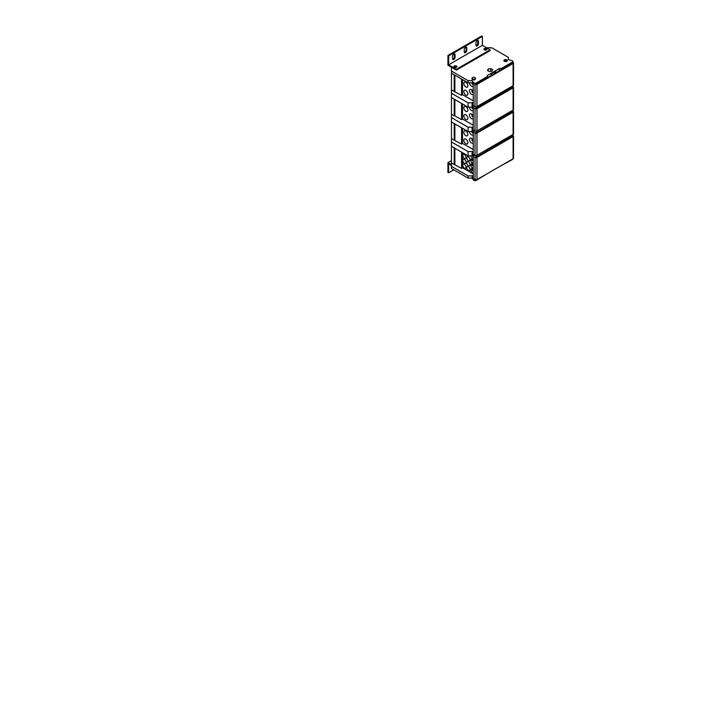 <?xml version="1.0" encoding="UTF-8"?>
<svg xmlns="http://www.w3.org/2000/svg" width="720" height="720" viewBox="0 0 720 720"><rect width="100%" height="100%" fill="white"/><g stroke="black" fill="none" stroke-linecap="round" stroke-linejoin="round"><path stroke-width="1.08" d="M473.238 140.571A2.853 1.647 -120 0 0 470.034 138.186A2.853 1.647 -120 0 0 469.449 139.491A2.853 1.647 -120 0 0 470.691 142.362A2.853 1.647 -120 0 0 472.887 143.118A2.853 1.647 -120 0 0 473.238 142.785M472.104 138.825A2.655 1.53 120 0 0 471.933 139.842A2.655 1.53 120 0 0 471.978 140.301A2.655 1.53 120 0 0 472.482 141.057L473.238 141.489M473.238 152.064L472.599 151.497L468.09 151.56L468.09 155.889L451.449 146.286L451.449 141.957L468.09 151.56M451.449 141.957L451.449 67.257L456.372 70.101L490.122 50.616L490.122 49.806L482.382 45.333L448.632 64.818L448.632 55.89L447.93 55.485L447.93 65.232L451.449 67.257M454.212 123.525L454.212 140.193L451.449 138.6M454.212 140.193L461.574 144.063L462.51 143.523L464.058 144.252L473.238 149.553M475.605 157.068L476.316 156.825A1.656 0.954 0 0 1 473.967 156.825A1.656 0.954 0 0 1 473.643 156.555L471.933 154.485L472.599 151.497M472.599 152.847L473.238 153.414M512.847 110.898L513.126 111.069A1.395 0.801 180 0 1 513.522 111.627A1.395 0.801 180 0 1 513.108 112.194L476.973 133.065A1.395 0.801 180 0 1 475.02 133.074L473.238 132.075L473.238 154.269L475.02 155.268A1.395 0.801 0 0 0 476.973 155.259L513.108 134.388A1.395 0.801 0 0 0 513.522 133.821A1.395 0.801 0 0 0 513.126 133.263L513.126 112.185M476.901 156.753L512.595 135.846M501.372 142.632L501.372 141.165M511.767 136.62L512.361 136.008A1.656 0.954 0 0 0 512.847 135.333A1.656 0.954 0 0 0 512.496 134.748M512.847 135.261L513.126 135.423A1.395 0.801 180 0 1 513.522 135.981A1.395 0.801 180 0 1 513.108 136.557L513.108 158.742L476.973 179.613A1.395 0.801 0 0 1 475.02 179.622L473.238 178.632L473.238 156.438L475.02 157.428L475.02 179.622M475.02 157.428A1.395 0.801 180 0 0 476.973 157.419L513.108 136.557M499.491 142.254L499.491 143.712M495.09 144.792L495.09 145.836L494.541 145.107M495.09 145.836L495.63 145.944L495.63 144.486M486.603 47.772L491.76 47.772L508.401 57.384L508.302 59.598L511.902 60.588A1.656 0.954 180 0 1 512.361 60.777A1.656 0.954 180 0 1 512.847 61.452A1.656 0.954 180 0 1 512.361 62.127L501.372 68.472L499.491 68.472L487.305 75.51L487.305 76.599L476.316 82.944A1.656 0.954 180 0 1 473.967 82.944A1.656 0.954 180 0 1 473.643 82.674L471.933 80.604L468.09 80.658L451.449 71.046M451.449 160.623L447.93 162.657L451.449 164.682M451.449 165.501L448.632 163.872L448.632 172.809L453.789 169.83M473.238 176.418L472.599 175.851L468.09 175.914L468.09 178.083L451.449 168.471L451.449 146.286M468.09 178.083L471.933 178.029L473.643 180.108A1.656 0.954 0 0 0 473.967 180.369A1.656 0.954 0 0 0 476.316 180.369L487.305 173.646M500.715 165.906L512.361 159.561A1.656 0.954 0 0 0 512.847 158.895M492.012 71.19L492.705 69.696L490.815 68.607L488.223 69.003L487.53 70.497L489.429 71.595L492.012 71.19M472.212 78.624A1.656 0.954 0 0 0 472.059 79.029A1.656 0.954 0 0 0 472.536 79.704A1.656 0.954 0 0 0 474.345 79.911A1.656 0.954 0 0 0 475.371 79.029A1.656 0.954 0 0 0 475.209 78.624M504.369 61.335A1.728 0.999 0 0 0 506.25 61.551A1.728 0.999 0 0 0 507.312 60.624A1.728 0.999 0 0 0 506.808 59.922A1.728 0.999 0 0 0 504.927 59.706A1.728 0.999 0 0 0 503.865 60.624A1.728 0.999 0 0 0 504.369 61.335M490.815 71.379L490.815 68.607M488.223 70.902L488.223 69.003M474.885 77.544A1.656 0.954 180 0 1 475.371 78.219A1.656 0.954 180 0 1 474.345 79.101A1.656 0.954 180 0 1 472.536 78.894A1.656 0.954 180 0 1 472.059 78.219A1.656 0.954 180 0 1 473.076 77.337A1.656 0.954 180 0 1 474.885 77.544M504.063 61.092A1.728 0.999 180 0 1 506.808 60.84A1.728 0.999 180 0 1 507.114 61.092M456.372 70.101L456.372 69.291L448.632 64.818M484.119 49.671A1.494 0.864 180 0 1 486.486 49.464A1.494 0.864 180 0 1 486.747 49.671M454.113 66.987A1.494 0.864 180 0 1 456.489 66.78A1.494 0.864 180 0 1 456.75 66.987M454.374 67.194A1.494 0.864 0 0 0 456.003 67.374A1.494 0.864 0 0 0 456.921 66.582A1.494 0.864 0 0 0 456.489 65.97A1.494 0.864 0 0 0 454.86 65.79A1.494 0.864 0 0 0 453.942 66.582A1.494 0.864 0 0 0 454.374 67.194M490.122 49.806L456.372 69.291M484.38 49.869A1.494 0.864 0 0 0 486 50.058A1.494 0.864 0 0 0 486.918 49.257A1.494 0.864 0 0 0 486.486 48.654A1.494 0.864 0 0 0 484.857 48.465A1.494 0.864 0 0 0 483.939 49.257A1.494 0.864 0 0 0 484.38 49.869M482.382 45.333L482.382 36.405L448.632 55.89M478.494 43.686A1.791 1.035 120 0 1 477.711 45.486A1.791 1.035 120 0 1 476.334 45.963A1.791 1.035 120 0 1 475.965 45.144L475.965 42.66A1.791 1.035 120 0 1 476.739 40.86A1.791 1.035 120 0 1 478.125 40.374A1.791 1.035 120 0 1 478.494 41.193L478.494 43.686L477.792 43.281A1.791 1.035 -60 0 1 476.055 45.639M466.776 50.454A1.791 1.035 120 0 1 465.993 52.254A1.791 1.035 120 0 1 464.616 52.731A1.791 1.035 120 0 1 464.247 51.912L464.247 49.419A1.791 1.035 120 0 1 465.021 47.619A1.791 1.035 120 0 1 466.407 47.142A1.791 1.035 120 0 1 466.776 47.961L466.776 50.454L466.074 50.049A1.791 1.035 -60 0 1 464.337 52.407M455.058 57.213A1.791 1.035 120 0 1 454.275 59.022A1.791 1.035 120 0 1 452.898 59.499A1.791 1.035 120 0 1 452.529 58.68L452.529 56.187A1.791 1.035 120 0 1 453.303 54.387A1.791 1.035 120 0 1 454.689 53.91A1.791 1.035 120 0 1 455.058 54.729L455.058 57.213L454.356 56.808A1.791 1.035 -60 0 1 452.619 59.175M482.382 36.405L481.68 36L447.93 55.485M448.632 172.809L447.93 172.395L447.93 162.657M454.266 53.829A1.791 1.035 -60 0 1 454.356 54.324L454.356 56.808M465.984 47.061A1.791 1.035 -60 0 1 466.074 47.556L466.074 50.049M477.702 40.302A1.791 1.035 -60 0 1 477.792 40.788L477.792 43.281M468.09 80.658L468.09 82.818L451.449 73.215M468.09 82.818L472.599 82.755L473.265 83.349M512.847 62.19L513.126 62.352A1.395 0.801 180 0 1 513.522 62.91A1.395 0.801 180 0 1 513.108 63.486L476.973 84.348A1.395 0.801 180 0 1 475.02 84.357L473.238 83.367L473.238 105.561L475.02 106.551A1.395 0.801 0 0 0 476.973 106.542L513.108 85.671A1.395 0.801 0 0 0 513.522 85.104A1.395 0.801 0 0 0 513.126 84.546L513.126 63.477M475.614 108.36L512.595 87.129M501.372 93.915L501.372 92.457M511.767 87.912L512.361 87.3A1.656 0.954 0 0 0 512.847 86.625A1.656 0.954 0 0 0 512.496 86.031M512.847 86.544L513.126 86.715A1.395 0.801 180 0 1 513.522 87.273A1.395 0.801 180 0 1 513.108 87.84L513.108 110.034L476.973 130.896A1.395 0.801 0 0 1 475.02 130.905L473.238 129.915L473.238 107.721L475.02 108.72L475.02 130.905M475.02 108.72A1.395 0.801 180 0 0 476.973 108.702L513.108 87.84M499.491 93.537L499.491 94.995M495.09 96.075L495.09 97.128L494.541 96.39M495.09 97.128L495.63 97.227L495.63 95.769M491.175 99.801L491.175 98.343M495.252 95.985L495.252 97.227M495.198 96.012L495.198 97.2M494.955 96.156L494.955 97.038M494.568 97.839L494.568 96.795M473.238 125.199L464.058 119.898L462.51 119.169L461.574 119.709L454.869 115.839L454.869 99.54M462.51 119.061L464.013 119.925M473.238 116.217A2.853 1.647 -120 0 0 470.034 113.832A2.853 1.647 -120 0 0 469.449 115.137A2.853 1.647 -120 0 0 470.691 117.999A2.853 1.647 -120 0 0 472.887 118.764A2.853 1.647 -120 0 0 473.238 118.431M467.856 118.269A2.853 1.647 -120 0 0 466.605 115.407A2.853 1.647 -120 0 0 464.409 114.642A2.853 1.647 -120 0 0 463.824 115.947A2.853 1.647 -120 0 0 465.066 118.809A2.853 1.647 -120 0 0 467.262 119.574A2.853 1.647 -120 0 0 467.856 118.269M467.856 110.151A2.853 1.647 -120 0 0 466.605 107.289A2.853 1.647 -120 0 0 464.409 106.524A2.853 1.647 -120 0 0 463.824 107.829A2.853 1.647 -120 0 0 465.066 110.691A2.853 1.647 -120 0 0 467.262 111.456A2.853 1.647 -120 0 0 467.856 110.151M473.238 108.09A2.853 1.647 -120 0 0 472.896 107.379M469.449 107.154A2.853 1.647 -120 0 0 470.745 109.944A2.853 1.647 -120 0 0 472.887 110.646A2.853 1.647 -120 0 0 473.238 110.304M462.51 103.959L462.51 119.169M461.574 103.41L461.574 119.709M454.869 115.839L454.212 115.839L454.212 99.162M454.212 115.839L451.449 114.237M476.901 108.036L476.316 108.108A1.656 0.954 0 0 1 473.967 108.108A1.656 0.954 0 0 1 473.643 107.847L471.933 105.768L472.599 102.78L468.09 102.843L468.09 107.172L451.449 97.569M468.09 107.172L472.599 107.109L473.265 107.703M473.238 127.701L472.599 127.143L468.09 127.206L468.09 131.535L451.449 121.923M475.614 132.714L476.316 132.471A1.656 0.954 0 0 1 473.967 132.471A1.656 0.954 0 0 1 473.643 132.201L471.933 130.122L472.599 127.143M472.599 128.493L473.238 129.051M513.108 110.034A1.395 0.801 0 0 0 513.522 109.467A1.395 0.801 0 0 0 513.126 108.909L513.126 87.831M476.901 132.399L512.595 111.483M501.372 118.269L501.372 116.811M511.767 112.266L512.361 111.654A1.656 0.954 0 0 0 512.847 110.979A1.656 0.954 0 0 0 512.496 110.385M499.491 117.891L499.491 119.358M495.09 120.438L495.09 121.482L494.541 120.753M495.09 121.482L495.63 121.59L495.63 120.123M491.175 124.155L491.175 122.697M495.252 120.339L495.252 121.59M495.198 120.375L495.198 121.554M494.955 120.51L494.955 121.401M494.568 122.193L494.568 121.149M462.51 143.415L464.013 144.279M467.856 142.632A2.853 1.647 -120 0 0 466.605 139.761A2.853 1.647 -120 0 0 464.409 138.996A2.853 1.647 -120 0 0 463.824 140.301A2.853 1.647 -120 0 0 465.066 143.172A2.853 1.647 -120 0 0 467.262 143.937A2.853 1.647 -120 0 0 467.856 142.632M467.856 134.514A2.853 1.647 -120 0 0 466.605 131.643A2.853 1.647 -120 0 0 464.409 130.878A2.853 1.647 -120 0 0 463.824 132.183A2.853 1.647 -120 0 0 465.066 135.054A2.853 1.647 -120 0 0 467.262 135.819A2.853 1.647 -120 0 0 467.856 134.514M473.238 132.453A2.853 1.647 -120 0 0 472.896 131.733M469.449 131.517A2.853 1.647 -120 0 0 470.745 134.298A2.853 1.647 -120 0 0 472.887 135A2.853 1.647 -120 0 0 473.238 134.667M462.51 128.313L462.51 143.523M461.574 127.773L461.574 144.063M454.869 123.903L454.869 140.193M468.09 131.535L472.599 131.472L473.265 132.057M487.305 150.75L487.305 149.283M468.09 155.889L472.599 155.826L473.265 156.42M513.108 158.742A1.395 0.801 0 0 0 513.522 158.175A1.395 0.801 0 0 0 513.126 157.617L513.126 136.548M451.449 166.311L468.09 175.914M473.238 173.907L464.058 168.606L462.51 167.877L461.574 168.417L451.449 162.954M472.599 175.851L473.238 177.768M472.599 155.295L472.599 155.826M475.551 155.448A1.656 0.954 180 0 1 473.967 155.196A1.656 0.954 180 0 1 473.643 154.935L471.933 152.856M475.551 179.811A1.656 0.954 180 0 1 473.967 179.559A1.656 0.954 180 0 1 473.643 179.289L471.933 177.219L472.599 177.21M471.933 178.029L471.933 177.219M454.212 164.547L454.212 147.879M454.869 164.547L454.869 148.257M461.574 168.417L461.574 152.127M462.51 167.877L462.51 152.667M462.51 167.769L464.013 168.633M468.558 155.88A2.322 1.341 -120 0 0 469.575 155.925A2.322 1.341 -120 0 0 469.656 155.871M473.238 159.939A2.322 1.341 -120 0 0 471.24 159.075A2.322 1.341 -120 0 0 470.763 160.137A2.322 1.341 -120 0 0 471.591 162.261A2.322 1.341 -120 0 0 473.238 163.197M470.052 159.732A2.322 1.341 -120 0 0 469.044 157.401A2.322 1.341 -120 0 0 467.253 156.78A2.322 1.341 -120 0 0 466.776 157.842A2.322 1.341 -120 0 0 467.784 160.173A2.322 1.341 -120 0 0 469.575 160.794A2.322 1.341 -120 0 0 470.052 159.732M466.074 157.437A2.322 1.341 -120 0 0 465.057 155.097A2.322 1.341 -120 0 0 463.275 154.476A2.322 1.341 -120 0 0 462.789 155.538A2.322 1.341 -120 0 0 463.806 157.869A2.322 1.341 -120 0 0 465.588 158.499A2.322 1.341 -120 0 0 466.074 157.437M473.238 164.808A2.322 1.341 -120 0 0 471.24 163.944A2.322 1.341 -120 0 0 470.763 165.015A2.322 1.341 -120 0 0 471.591 167.13A2.322 1.341 -120 0 0 473.238 168.066M470.052 164.601A2.322 1.341 -120 0 0 469.044 162.27A2.322 1.341 -120 0 0 467.253 161.649A2.322 1.341 -120 0 0 466.776 162.711A2.322 1.341 -120 0 0 467.784 165.042A2.322 1.341 -120 0 0 469.575 165.663A2.322 1.341 -120 0 0 470.052 164.601M466.074 162.306A2.322 1.341 -120 0 0 465.057 159.966A2.322 1.341 -120 0 0 463.275 159.345A2.322 1.341 -120 0 0 462.789 160.407A2.322 1.341 -120 0 0 463.806 162.747A2.322 1.341 -120 0 0 465.588 163.368A2.322 1.341 -120 0 0 466.074 162.306M473.238 169.677A2.322 1.341 -120 0 0 471.24 168.822A2.322 1.341 -120 0 0 470.763 169.884A2.322 1.341 -120 0 0 471.591 172.008A2.322 1.341 -120 0 0 473.238 172.944M470.052 169.479A2.322 1.341 -120 0 0 469.044 167.139A2.322 1.341 -120 0 0 467.253 166.518A2.322 1.341 -120 0 0 466.776 167.58A2.322 1.341 -120 0 0 467.784 169.92A2.322 1.341 -120 0 0 469.575 170.541A2.322 1.341 -120 0 0 470.052 169.479M466.074 167.175A2.322 1.341 -120 0 0 465.057 164.844A2.322 1.341 -120 0 0 463.275 164.223A2.322 1.341 -120 0 0 462.789 165.285A2.322 1.341 -120 0 0 463.806 167.616A2.322 1.341 -120 0 0 465.588 168.237A2.322 1.341 -120 0 0 466.074 167.175M470.826 155.853A2.322 1.341 -120 0 0 473.238 158.328M472.014 155.835L473.238 156.555M473.238 161.433L471.465 159.732L471.753 158.976M473.238 166.302L471.465 164.601L471.753 163.845M473.238 171.171L471.465 169.479L471.753 168.714M494.568 146.556L494.568 145.503M491.175 147.051L491.175 148.518M495.252 144.702L495.252 145.944M495.198 144.729L495.198 145.908M494.955 144.864L494.955 145.755M472.599 130.941L472.599 131.472M475.551 131.094A1.656 0.954 180 0 1 473.967 130.842A1.656 0.954 180 0 1 473.643 130.581L471.933 128.502M487.305 126.387L487.305 124.929M451.449 117.594L468.09 127.206M472.104 114.462A2.655 1.53 120 0 0 471.933 115.488A2.655 1.53 120 0 0 471.978 115.947A2.655 1.53 120 0 0 472.482 116.694L473.238 117.135M471.942 107.118A2.655 1.53 120 0 0 471.933 107.37A2.655 1.53 120 0 0 471.978 107.82A2.655 1.53 120 0 0 472.482 108.576L473.238 109.017M472.599 106.587L472.599 107.109M475.551 106.74A1.656 0.954 180 0 1 473.967 106.488A1.656 0.954 180 0 1 473.643 106.218L471.933 104.148M487.305 102.033L487.305 100.575M472.599 104.139L473.238 104.697M473.238 103.347L472.599 102.78M475.605 83.997L476.316 83.754A1.656 0.954 0 0 1 473.967 83.754A1.656 0.954 0 0 1 473.643 83.484L471.933 80.604M451.449 93.24L468.09 102.843M454.212 74.808L454.212 91.476L451.449 89.883M454.212 91.476L461.574 95.346L462.51 94.806L464.058 95.535L473.238 100.836M454.869 75.186L454.869 91.476M461.574 79.056L461.574 95.346M462.51 79.596L462.51 94.806M462.51 94.698L464.013 95.562M473.238 91.854A2.853 1.647 -120 0 0 470.034 89.469A2.853 1.647 -120 0 0 469.449 90.774A2.853 1.647 -120 0 0 470.691 93.645A2.853 1.647 -120 0 0 472.887 94.41A2.853 1.647 -120 0 0 473.238 94.068M467.856 93.915A2.853 1.647 -120 0 0 466.605 91.044A2.853 1.647 -120 0 0 464.409 90.279A2.853 1.647 -120 0 0 463.824 91.584A2.853 1.647 -120 0 0 465.066 94.455A2.853 1.647 -120 0 0 467.262 95.22A2.853 1.647 -120 0 0 467.856 93.915M467.856 85.797A2.853 1.647 -120 0 0 466.605 82.926A2.853 1.647 -120 0 0 464.409 82.161A2.853 1.647 -120 0 0 463.824 83.466A2.853 1.647 -120 0 0 465.066 86.337A2.853 1.647 -120 0 0 467.262 87.102A2.853 1.647 -120 0 0 467.856 85.797M473.238 83.736A2.853 1.647 -120 0 0 472.896 83.016M469.449 82.8A2.853 1.647 -120 0 0 470.745 85.581A2.853 1.647 -120 0 0 472.887 86.292A2.853 1.647 -120 0 0 473.238 85.95M508.392 59.625L508.401 57.384M495.252 71.469L495.252 72.873L494.541 71.874M495.252 72.873L495.63 71.253L491.175 73.818L491.175 75.447M512.847 61.452L512.847 62.262A1.656 0.954 0 0 1 512.361 62.937L512.595 62.775M476.901 83.682L511.767 63.549M472.599 82.224L472.599 82.755M487.305 77.679L487.305 76.599M499.491 70.641L499.491 68.472M495.198 72.837L495.198 71.496M495.09 72.765L495.09 71.559M494.955 72.684L494.955 71.631M494.568 73.485L494.568 72.432M501.372 68.472L501.372 69.561M471.942 82.764A2.655 1.53 120 0 0 471.933 83.007A2.655 1.53 120 0 0 471.978 83.466A2.655 1.53 120 0 0 472.482 84.222L473.238 84.654M472.104 90.108A2.655 1.53 120 0 0 471.933 91.125A2.655 1.53 120 0 0 471.978 91.584A2.655 1.53 120 0 0 472.482 92.34L473.238 92.781M471.942 131.481A2.655 1.53 120 0 0 471.933 131.724A2.655 1.53 120 0 0 471.978 132.183A2.655 1.53 120 0 0 472.482 132.939L473.238 133.371M486.126 50.022L486.126 49.311M456.12 67.347L456.12 66.627M512.361 136.008L512.361 134.82M455.058 54.729L454.356 54.324M466.776 47.961L466.074 47.556M478.494 41.193L477.792 40.788M512.361 87.3L512.361 86.112M512.361 111.654L512.361 110.466M476.316 156.825L476.316 155.466M473.643 156.555L473.643 154.935M476.316 179.82L476.316 180.369M473.643 179.289L473.643 180.108M494.568 145.989L495.063 146.268M476.973 157.419L476.973 179.613M475.02 133.074L475.02 155.268M476.973 133.065L476.973 155.259M513.108 112.194L513.108 134.388M473.643 132.201L473.643 130.581M476.316 132.471L476.316 131.112M494.568 97.272L495.063 97.56M476.973 108.702L476.973 130.896M473.643 107.847L473.643 106.218M476.316 108.108L476.316 106.749M513.108 63.486L513.108 85.671M476.973 84.348L476.973 106.542M475.02 84.357L475.02 106.551M473.643 82.674L473.643 83.484M476.316 82.944L476.316 83.754M512.361 62.937L512.361 62.127M494.568 72.918L495.063 73.197M494.568 121.635L495.063 121.914M475.371 79.029L475.371 78.219M472.059 79.029L472.059 78.219M512.847 135.333L512.847 134.541M513.522 135.981L513.522 158.175M513.522 111.627L513.522 133.821M472.005 114.372A3.312 3.312 0 0 0 471.978 115.947M471.897 107.118A3.312 3.312 0 0 0 471.978 107.82M513.522 87.273L513.522 109.467M512.847 86.625L512.847 85.824M513.522 62.91L513.522 85.104M471.897 82.764A3.312 3.312 0 0 0 471.978 83.466M472.005 90.009A3.312 3.312 0 0 0 471.978 91.584M471.897 131.481A3.312 3.312 0 0 0 471.978 132.183M512.847 110.979L512.847 110.187M472.005 138.726A3.312 3.312 0 0 0 471.978 140.301"/></g></svg>
